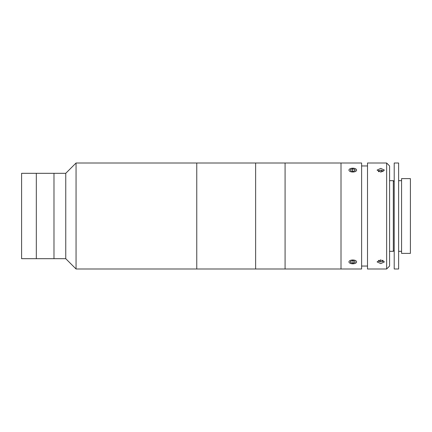 <?xml version="1.0" encoding="UTF-8"?>
<svg xmlns="http://www.w3.org/2000/svg" width="432" height="432" viewBox="0 0 432 432"><rect width="100%" height="100%" fill="white"/><g stroke="black" fill="none" stroke-linecap="round" stroke-linejoin="round"><path stroke-width="0.65" d="M65.756 258.687L36.32 258.687L36.32 173.313L21.6 173.313L21.6 258.687L36.32 258.687L36.32 173.313L65.756 173.313L76.059 163.01L76.059 268.99L65.756 258.687L65.756 173.313M53.984 258.687L53.984 173.313L53.984 258.687M76.059 268.99L196.76 268.99L196.76 163.01L255.636 163.01L255.636 268.99L255.636 163.01L285.077 163.01L285.077 268.99L285.077 163.01L341.01 163.01L341.01 268.99L341.01 163.01L361.616 163.01L361.616 268.99L196.76 268.99L196.76 163.01L76.059 163.01M386.64 163.01L389.583 165.953L389.583 266.047L386.64 268.99L386.64 163.01L367.502 163.01L367.502 268.99L386.64 268.99M380.749 263.617L377.071 261.889L380.749 259.94L384.431 261.889L380.749 263.617M380.749 172.06L377.071 170.111L380.749 168.383L384.431 170.111L380.749 172.06M394.211 250.441L393.325 251.327L389.583 251.327M394.211 181.559L393.325 180.673L393.325 251.327M389.583 180.673L393.325 180.673M401.571 178.61L401.571 253.39L410.4 253.39L410.4 178.61L401.571 178.61M398.623 251.327L401.571 251.327M398.623 180.673L401.571 180.673M394.211 163.01L394.211 268.99L398.623 268.99L398.623 163.01L394.211 163.01M382.698 260.248L382.698 261.436L383.071 260.393M378.616 260.318L378.356 261.047L380.3 261.868L382.698 261.436M380.3 259.956L380.3 261.868M382.887 171.682L383.146 170.953L381.202 170.132L378.805 170.564L378.432 171.607M381.202 172.044L381.202 170.132M378.805 171.752L378.805 170.564M355.925 260.798A3.823 1.912 180 0 0 350.606 260.318A3.823 1.912 180 0 0 349.645 262.98A3.823 1.912 180 0 0 349.661 262.996A3.823 1.912 180 0 0 355.909 262.996A3.823 1.912 180 0 0 355.925 260.798M355.088 262.435L354.877 261.166L352.571 260.62L350.482 261.349L350.692 262.618L352.993 263.158L355.088 262.435M350.692 261.274L350.692 262.618M352.993 260.723L352.993 263.158M355.925 169.02A3.823 1.912 0 0 0 355.909 169.004A3.823 1.912 0 0 0 349.661 169.004A3.823 1.912 0 0 0 349.645 171.202A3.823 1.912 0 0 0 354.964 171.682A3.823 1.912 0 0 0 355.925 169.02M350.482 169.565L350.692 170.834L352.993 171.38L355.088 170.651L354.877 169.382L352.571 168.842L350.482 169.565M352.571 171.277L352.571 168.842M354.877 170.726L354.877 169.382M367.502 266.047L361.616 266.047M367.502 165.953L361.616 165.953"/></g></svg>
